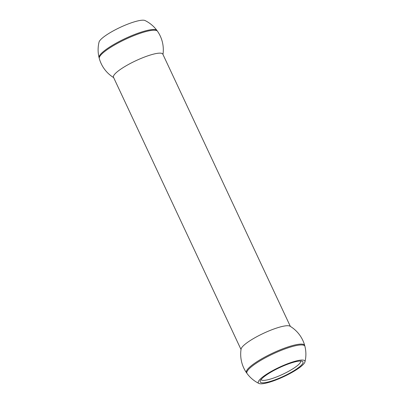 <?xml version="1.0" encoding="UTF-8"?>
<svg xmlns="http://www.w3.org/2000/svg" width="404" height="404" viewBox="0 0 404 404"><rect width="100%" height="100%" fill="white"/><g stroke="black" fill="none" stroke-linecap="round" stroke-linejoin="round"><path stroke-width="0.61" d="M246.839 373.114A32.153 6.484 -25.1 0 1 246.516 372.781A32.598 32.598 0 0 1 241.092 349.066A27.235 5.494 -25.1 0 1 260.787 334.633A27.235 5.494 -25.1 0 1 288.123 325.725A27.235 5.494 -25.1 0 1 289.966 326.169A32.598 32.598 0 0 1 304.712 345.521A32.153 6.484 -25.1 0 1 304.762 345.981M290.35 326.402L162.822 54.156A27.235 5.494 154.9 0 0 160.439 53.146A27.235 5.494 154.9 0 0 131.467 62.878A27.235 5.494 154.9 0 0 113.494 77.265L241.021 349.511M246.516 372.781A32.153 6.484 -25.1 0 1 267.14 355.853A32.153 6.484 -25.1 0 1 301.818 344.117A32.153 6.484 -25.1 0 1 304.712 345.521M162.979 54.49A32.598 32.598 0 0 0 157.484 31.219A32.153 6.484 154.9 0 0 154.777 30.219A32.153 6.484 154.9 0 0 121.069 41.455A32.153 6.484 154.9 0 0 99.288 58.479A32.598 32.598 0 0 0 113.65 77.598M304.954 361.908A32.598 32.598 0 0 0 304.939 346.385A31.997 6.454 154.9 0 0 302.051 344.95A31.997 6.454 154.9 0 0 267.458 356.671A31.997 6.454 154.9 0 0 247.036 373.508A32.598 32.598 0 0 0 258.954 383.457A25.73 5.186 -25.1 0 1 279.401 367.231A25.73 5.186 -25.1 0 1 304.954 361.908A25.73 5.186 -25.1 0 1 286.093 375.528A25.73 5.186 -25.1 0 1 260.555 383.8A25.73 5.186 -25.1 0 1 258.954 383.457M99.238 58.019A31.997 6.454 -25.1 0 1 99.061 57.615A31.997 6.454 -25.1 0 1 119.397 41.41A31.997 6.454 -25.1 0 1 152.858 29.532A31.997 6.454 -25.1 0 1 154.293 29.527A31.997 6.454 -25.1 0 1 156.964 30.492A31.997 6.454 -25.1 0 1 157.161 30.886M156.964 30.492A32.598 32.598 0 0 0 145.046 20.543A25.73 5.186 154.9 0 0 143.445 20.2A25.73 5.186 154.9 0 0 117.907 28.472A25.73 5.186 154.9 0 0 99.046 42.092A32.598 32.598 0 0 0 99.061 57.615M262.292 382.82A23.604 4.762 -25.1 0 1 260.267 380.841A23.604 4.762 -25.1 0 1 279.583 367.62A23.604 4.762 -25.1 0 1 302.106 361.247A23.604 4.762 -25.1 0 1 289.506 373.276A23.604 4.762 -25.1 0 1 262.292 382.82M261.095 379.513A21.791 4.393 154.9 0 0 261.115 379.563A21.791 4.393 154.9 0 0 263.024 380.371A21.791 4.393 154.9 0 0 286.199 372.589A21.791 4.393 154.9 0 0 300.581 361.075A21.791 4.393 154.9 0 0 300.556 361.03"/></g></svg>
